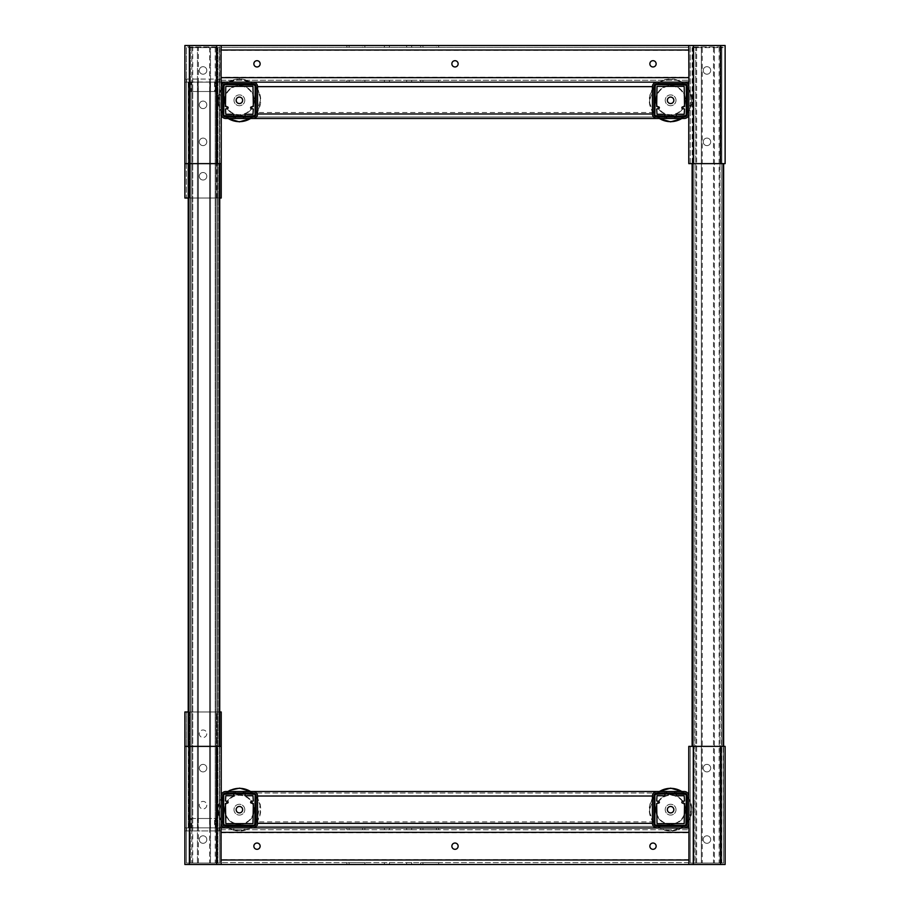 <?xml version="1.0" encoding="UTF-8"?>
<svg xmlns="http://www.w3.org/2000/svg" width="910" height="910" viewBox="0 0 910 910"><rect width="100%" height="100%" fill="white"/><g stroke="black" fill="none" stroke-linecap="round" stroke-linejoin="round"><path stroke-width="0.68" stroke-dasharray="4.55 3.41" d="M702.247 863.01L701.348 863.01L702.247 863.01L702.247 47.604L694.284 47.604L723.268 47.604L692.487 47.604L692.487 163.629L723.632 163.629L692.487 163.629M723.268 163.629L723.632 863.01L723.632 746.371L723.632 863.01L690.269 863.01L690.269 746.371L690.269 863.01L723.632 863.01L723.632 746.371L723.632 863.01L723.268 746.371L690.269 746.371L723.268 746.371M694.284 863.01L696.628 863.01L693.932 863.01L693.932 47.604L695.729 47.604L693.932 47.604L694.284 863.01M721.471 863.01L719.128 863.01L721.823 863.01L721.823 47.604L721.471 863.01M714.407 863.01L713.497 863.01L714.407 863.01L714.407 47.604L713.497 47.604L714.407 47.604L714.407 863.01M696.628 863.01L696.628 47.604L695.729 47.604L696.628 47.604M725.122 746.371L720.618 746.371L720.618 864.5L725.122 864.5L725.122 746.371M688.927 864.363L693.284 864.5L693.284 746.371L720.618 746.371M693.284 746.371L688.779 746.371L688.927 827.998M688.779 862.623L221.073 862.623L688.779 862.623L688.779 829.749L688.927 862.225L688.779 829.749L221.073 829.727L221.073 827.85L688.927 827.85L688.779 829.749M688.779 823.357L688.779 796.011L688.779 823.357A4.505 4.505 0 0 1 684.274 827.85L225.725 827.85A4.505 4.505 0 0 1 221.221 823.357L221.221 796.011A4.505 4.505 0 0 1 225.725 791.507L253.06 791.507A4.505 4.505 0 0 1 257.564 796.011L257.564 823.357A4.505 4.505 0 0 1 253.06 827.85L656.94 827.85A4.505 4.505 0 0 1 652.436 823.357L257.564 823.357C257.28 826.064 255.778 827.565 253.06 827.85L225.725 827.85M221.073 829.727L688.927 829.727M221.073 827.998L221.221 796.011L221.221 823.357M362.624 827.85L349.133 827.85L362.624 827.85L362.624 829.727L364.876 829.727L349.133 829.727L362.624 829.727L362.624 827.85M349.133 827.85L346.881 827.85L349.133 827.85L349.133 829.727L346.881 829.727L349.133 829.727L349.133 827.85M436.425 827.85L422.934 827.85L436.425 827.85L436.425 829.727L438.677 829.727L422.934 829.727L436.425 829.727L436.425 827.85M422.934 827.85L420.682 827.85L422.934 827.85L422.934 829.727L420.682 829.727L422.934 829.727L422.934 827.85M409.17 827.85L411.684 827.85L409.17 827.85M386.909 827.85L384.395 827.85L386.909 827.85M409.17 829.727L411.684 829.727L409.17 829.727M386.909 829.727L384.395 829.727L386.909 829.727M188.222 711.973L216.716 711.973L184.878 711.973L184.878 864.5L688.927 864.5L688.927 862.623M221.073 864.363L221.073 862.623M693.284 864.5L720.618 864.5M349.133 864.5L362.624 864.5L349.133 864.5L349.133 862.623L364.876 862.623L346.881 862.623L349.133 862.623L349.133 864.5M362.624 864.5L364.876 864.5L362.624 864.5L362.624 862.623L362.624 864.5M422.934 864.5L436.425 864.5L422.934 864.5L422.934 862.623L438.677 862.623L420.682 862.623L422.934 862.623L422.934 864.5M436.425 864.5L438.677 864.5L436.425 864.5L436.425 862.623L436.425 864.5M409.17 864.5L411.684 864.5L409.17 864.5M386.909 864.5L384.395 864.5L386.909 864.5M409.17 862.623L411.684 862.623L409.17 862.623M386.909 862.623L384.395 862.623L386.909 862.623M221.221 829.749L221.221 862.6M253.856 846.175A3.139 3.139 0 0 0 256.995 849.314A3.139 3.139 0 0 0 260.146 846.175A3.139 3.139 0 0 0 256.995 843.035A3.139 3.139 0 0 0 253.856 846.175M649.854 846.175A3.139 3.139 0 0 0 653.005 849.314A3.139 3.139 0 0 0 656.144 846.175A3.139 3.139 0 0 0 653.005 843.035A3.139 3.139 0 0 0 649.854 846.175M451.861 846.175A3.139 3.139 0 0 0 455 849.314A3.139 3.139 0 0 0 458.139 846.175A3.139 3.139 0 0 0 455 843.035A3.139 3.139 0 0 0 451.861 846.175M684.274 827.85L656.94 827.85C654.222 827.565 652.72 826.064 652.436 823.357L652.436 796.011A4.505 4.505 0 0 1 656.94 791.507L253.06 791.507C255.778 791.791 257.28 793.292 257.564 796.011L257.564 823.357L257.564 796.011C257.28 793.292 255.778 791.791 253.06 791.507M222.711 823.357A3.003 3.003 0 0 0 225.725 826.36L253.06 826.36A3.003 3.003 0 0 0 256.074 823.357L256.074 796.011A3.003 3.003 0 0 0 253.06 793.008L225.725 793.008A3.003 3.003 0 0 0 222.711 796.011L222.711 823.357M656.94 791.507C654.222 791.791 652.72 793.292 652.436 796.011C652.72 793.292 654.222 791.791 656.94 791.507L684.274 791.507A4.505 4.505 0 0 1 688.779 796.011M655.007 825.654L656.94 826.36L684.274 826.36A3.003 3.003 0 0 0 687.289 823.357L687.289 796.011A3.003 3.003 0 0 0 684.274 793.008L656.94 793.008A3.003 3.003 0 0 0 653.926 796.011L653.926 823.357A3.003 3.003 0 0 0 656.94 826.36L253.06 826.36L656.94 826.36L670.613 831.217L684.229 826.36M652.436 796.011L652.436 823.357L652.436 796.011L257.564 796.011M247.895 791.507L245.427 791.507L247.895 791.507M230.89 791.507L233.358 791.507L230.89 791.507M239.387 791.507L243.152 791.507L239.387 791.507M670.613 791.507L666.848 791.507L670.613 791.507M662.105 791.507L659.636 791.507L662.105 791.507M679.11 791.507L681.579 791.507L679.11 791.507M247.895 793.008L245.427 793.008L247.895 793.008M230.89 793.008L233.358 793.008L230.89 793.008M239.387 793.008L243.152 793.008L239.387 793.008M670.613 793.008L666.848 793.008L670.613 793.008M662.105 793.008L659.636 793.008L662.105 793.008M679.11 793.008L681.579 793.008L679.11 793.008M256.074 796.011L256.074 823.357L256.074 796.011A3.003 3.003 0 0 0 253.06 793.008L656.94 793.008A3.003 3.003 0 0 0 653.926 796.011L653.926 821.855L256.074 821.855M653.926 796.011L653.926 821.855M659.056 791.507L656.986 793.008L253.06 793.008L250.944 791.507M666.154 793.008L666.154 791.507M675.061 793.008L675.061 791.507M234.939 793.008L234.939 791.507M243.846 793.008L243.846 791.507M253.06 827.85C255.778 827.565 257.28 826.064 257.564 823.357M656.94 827.85C654.222 827.565 652.72 826.064 652.436 823.357M653.926 823.357L654.074 824.278M225.771 826.36L239.387 831.217L254.993 825.654M255.926 824.278L256.074 823.357M221.221 796.011L221.221 711.973L216.716 711.973L219.731 711.973L219.503 82.15L198.209 82.15L198.209 91.512L209.744 91.512L209.744 82.15M188.256 711.973L186.368 711.973L186.368 827.85L188.256 827.85L188.256 711.973L219.367 711.973M186.368 711.973L189.382 711.973L189.382 827.85L184.878 827.85L189.382 827.85L186.368 827.85L186.368 711.973M216.716 711.973L219.503 711.973L219.503 827.85L216.716 827.85L216.716 711.973L216.716 827.85L220.88 827.85L216.716 827.85L216.716 711.973L189.382 711.973L189.382 827.85L189.382 711.973M219.503 711.973L219.731 198.027L216.716 198.027L221.221 198.027L221.221 86.643A4.505 4.505 0 0 1 225.725 82.15L253.06 82.15A4.505 4.505 0 0 1 257.564 86.643L257.564 113.989A4.505 4.505 0 0 1 253.06 118.493L225.725 118.493A4.505 4.505 0 0 1 221.221 113.989L221.073 82.15L253.06 82.15L225.725 82.15M220.88 827.85L220.88 830.91L184.878 830.91L220.88 830.91L220.88 827.85L184.878 827.85L221.221 827.85M206.809 805.168A3.765 3.765 0 0 1 203.055 808.922A3.765 3.765 0 0 1 199.29 805.168A3.765 3.765 0 0 1 203.055 801.403A3.765 3.765 0 0 1 206.809 805.168A3.765 3.765 0 0 1 203.055 808.922A3.765 3.765 0 0 1 199.29 805.168A3.765 3.765 0 0 1 203.055 801.403A3.765 3.765 0 0 1 206.809 805.168M206.809 733.744A3.765 3.765 0 0 1 203.055 737.498A3.765 3.765 0 0 1 199.29 733.744A3.765 3.765 0 0 1 203.055 729.979A3.765 3.765 0 0 1 206.809 733.744A3.765 3.765 0 0 1 203.055 737.498A3.765 3.765 0 0 1 199.29 733.744A3.765 3.765 0 0 1 203.055 729.979A3.765 3.765 0 0 1 206.809 733.744M216.716 827.85L189.382 827.85M221.221 746.371L216.716 746.371L216.716 864.5M189.382 864.5L189.382 746.371L216.716 746.371M189.382 746.371L184.878 746.371M219.367 163.629L186.368 163.629L219.367 163.629L219.367 47.604L219.731 863.01L219.731 746.371L219.731 863.01L186.368 863.01L186.368 746.371L219.731 746.371L186.368 746.371L186.368 863.01L219.731 863.01L219.367 746.371M191.828 863.01L192.727 863.01L191.828 863.01L191.828 47.604L190.383 47.604L219.367 47.604L188.586 47.604L197.447 47.604L190.031 47.604L192.727 47.604L191.828 47.604L191.828 863.01M216.125 863.01L215.226 863.01L216.125 863.01L216.125 47.604L216.125 863.01M198.346 863.01L198.346 47.604L197.447 47.604L198.346 47.604M192.727 863.01L192.727 47.604M199.29 839.566A3.765 3.765 0 0 1 203.055 835.801A3.765 3.765 0 0 1 206.809 839.566A3.765 3.765 0 0 1 203.055 843.32A3.765 3.765 0 0 1 199.29 839.566A3.765 3.765 0 0 0 203.055 843.32A3.765 3.765 0 0 0 206.809 839.566A3.765 3.765 0 0 0 203.055 835.801A3.765 3.765 0 0 0 199.29 839.566M199.29 768.142A3.765 3.765 0 0 1 203.055 764.377A3.765 3.765 0 0 1 206.809 768.142A3.765 3.765 0 0 1 203.055 771.896A3.765 3.765 0 0 1 199.29 768.142A3.765 3.765 0 0 0 203.055 771.896A3.765 3.765 0 0 0 206.809 768.142A3.765 3.765 0 0 0 203.055 764.377A3.765 3.765 0 0 0 199.29 768.142M188.586 163.629L188.586 746.371M703.191 839.566A3.765 3.765 0 0 1 706.945 835.801A3.765 3.765 0 0 1 710.71 839.566A3.765 3.765 0 0 1 706.945 843.32A3.765 3.765 0 0 1 703.191 839.566A3.765 3.765 0 0 0 706.945 843.32A3.765 3.765 0 0 0 710.71 839.566A3.765 3.765 0 0 0 706.945 835.801A3.765 3.765 0 0 0 703.191 839.566M703.191 768.142A3.765 3.765 0 0 1 706.945 764.377A3.765 3.765 0 0 1 710.71 768.142A3.765 3.765 0 0 1 706.945 771.896A3.765 3.765 0 0 1 703.191 768.142A3.765 3.765 0 0 0 706.945 771.896A3.765 3.765 0 0 0 710.71 768.142A3.765 3.765 0 0 0 706.945 764.377A3.765 3.765 0 0 0 703.191 768.142M702.247 47.604L701.348 47.604L701.348 863.01L701.348 47.604L692.123 47.604L692.487 746.371M188.256 827.85L188.222 82.15L188.256 198.027L219.367 198.027M191.18 827.85L191.18 818.488L190.031 818.488L190.031 827.85L216.375 827.85L209.744 827.85L209.744 818.488L198.13 818.488L198.13 827.85L188.222 827.85L188.222 82.15L198.209 82.15M188.256 82.15L219.503 82.15M198.13 91.512L209.823 91.512L209.823 82.15L198.13 82.15L198.209 91.512M198.346 818.488L198.346 91.512M198.13 82.15L217.57 82.15L217.456 91.512L215.579 91.512L215.579 82.15L216.375 82.15L190.031 82.15L217.456 82.15L217.456 91.512L217.456 82.15M209.607 91.512L209.607 818.488L209.823 827.85L210.506 827.85L210.506 82.15L209.823 82.15M219.503 827.85L210.506 827.85L210.506 82.15L215.579 82.15M192.727 827.85L191.828 827.85L192.727 827.85L192.727 82.15M198.209 818.488L198.209 827.85L190.031 827.85L190.031 82.15L190.031 91.512L191.18 91.512L191.18 82.15M214.578 82.15L214.578 91.512L216.375 91.512L216.375 82.15L216.375 91.512L216.375 82.15L216.375 91.512L217.456 91.512L190.031 91.512L190.031 818.488L217.456 818.488L214.578 818.488L214.578 827.85M215.579 91.512L217.41 91.512M214.578 91.512L191.18 91.512M190.11 91.512L190.11 82.15M190.11 818.488L190.11 827.85L217.922 827.85L217.922 82.15L217.456 818.488M219.503 198.027L186.368 198.027L186.368 82.15L186.368 198.027L188.256 198.027M221.073 45.636L184.878 45.5L184.878 163.629L184.878 79.09L219.082 79.09L184.878 79.09L184.878 82.15L189.382 82.15L184.878 82.15L184.878 198.027L188.222 198.027M189.382 198.027L189.382 82.15L189.382 198.027L216.716 198.027L189.382 198.027L189.382 82.002L186.675 82.15L186.675 79.09L186.675 82.15L184.878 82.15L187.653 82.15M220.88 82.15L216.716 82.15L220.88 82.15L220.88 79.09L220.88 82.15L219.082 82.15L219.082 79.09L220.88 79.09L219.082 79.09L219.082 82.15L218.445 82.15L220.88 82.15M218.445 82.15L187.653 82.002M218.445 82.002L189.382 82.002M199.29 176.256A3.765 3.765 0 0 1 203.055 172.502A3.765 3.765 0 0 1 206.809 176.256A3.765 3.765 0 0 1 203.055 180.021A3.765 3.765 0 0 1 199.29 176.256A3.765 3.765 0 0 0 203.055 180.021A3.765 3.765 0 0 0 206.809 176.256A3.765 3.765 0 0 0 203.055 172.502A3.765 3.765 0 0 0 199.29 176.256M199.29 104.832A3.765 3.765 0 0 1 203.055 101.078A3.765 3.765 0 0 1 206.809 104.832A3.765 3.765 0 0 1 203.055 108.597A3.765 3.765 0 0 1 199.29 104.832A3.765 3.765 0 0 0 203.055 108.597A3.765 3.765 0 0 0 206.809 104.832A3.765 3.765 0 0 0 203.055 101.078A3.765 3.765 0 0 0 199.29 104.832M219.731 711.973L219.731 198.027M216.375 827.85L216.375 818.488L216.375 827.85M191.18 818.488L214.578 818.488M215.579 827.85L215.579 818.488M209.823 827.85L198.13 827.85M190.031 827.85L191.828 827.85L190.031 827.85L190.031 82.15L190.031 827.85M216.125 827.85L215.226 827.85L216.125 827.85L216.125 82.15L216.125 827.85M209.823 818.488L198.13 818.488M209.744 827.85L198.209 827.85M190.11 827.85L215.659 827.85L215.659 818.488M217.456 827.85L215.659 827.85M221.073 82.002L221.073 47.377L688.927 47.377L221.221 47.377L221.221 80.251L688.927 80.273L221.073 80.273M216.716 45.5L216.716 163.629L221.221 163.629M222.711 113.989A3.003 3.003 0 0 0 225.725 116.992L253.06 116.992A3.003 3.003 0 0 0 256.074 113.989L256.074 86.643A3.003 3.003 0 0 0 253.06 83.64L225.725 83.64A3.003 3.003 0 0 0 222.711 86.643L222.711 113.989M221.221 113.989L221.221 86.643M257.564 113.989L257.564 86.643C257.28 83.936 255.778 82.435 253.06 82.15L684.274 82.15L253.06 82.15C255.778 82.435 257.28 83.936 257.564 86.643L257.564 113.989C257.28 116.707 255.778 118.209 253.06 118.493L656.94 118.493A4.505 4.505 0 0 1 652.436 113.989L257.564 113.989C257.28 116.707 255.778 118.209 253.06 118.493M684.274 82.15A4.505 4.505 0 0 1 688.779 86.643L688.779 113.989A4.505 4.505 0 0 1 684.274 118.493L656.94 118.493C654.222 118.209 652.72 116.707 652.436 113.989L652.436 86.643A4.505 4.505 0 0 1 656.94 82.15C654.222 82.435 652.72 83.936 652.436 86.643C652.72 83.936 654.222 82.435 656.94 82.15L688.927 82.002M230.799 118.493L228.33 118.493L230.799 118.493M239.387 118.493L243.152 118.493L239.387 118.493M247.986 118.493L250.455 118.493L247.986 118.493M670.613 118.493L666.848 118.493L670.613 118.493M679.201 118.493L676.733 118.493L679.201 118.493M662.014 118.493L664.482 118.493L662.014 118.493M247.986 116.992L250.455 116.992L247.986 116.992M239.387 116.992L243.152 116.992L239.387 116.992M230.799 116.992L228.33 116.992L230.799 116.992M243.846 116.992L243.846 118.493M675.061 116.992L675.061 118.493M670.613 116.992L666.848 116.992L670.613 116.992M662.014 116.992L659.545 116.992L662.014 116.992M679.201 116.992L676.733 116.992L679.201 116.992M216.716 163.629L189.382 163.629L189.382 45.5M184.878 163.629L189.382 163.629M199.29 141.858A3.765 3.765 0 0 1 203.055 138.104A3.765 3.765 0 0 1 206.809 141.858A3.765 3.765 0 0 1 203.055 145.623A3.765 3.765 0 0 1 199.29 141.858A3.765 3.765 0 0 0 203.055 145.623A3.765 3.765 0 0 0 206.809 141.858A3.765 3.765 0 0 0 203.055 138.104A3.765 3.765 0 0 0 199.29 141.858M199.29 70.434A3.765 3.765 0 0 1 203.055 66.68A3.765 3.765 0 0 1 206.809 70.434A3.765 3.765 0 0 1 203.055 74.199A3.765 3.765 0 0 1 199.29 70.434A3.765 3.765 0 0 0 203.055 74.199A3.765 3.765 0 0 0 206.809 70.434A3.765 3.765 0 0 0 203.055 66.68A3.765 3.765 0 0 0 199.29 70.434M688.927 45.636L221.073 45.5L221.073 47.377M386.909 47.377L384.395 47.377L386.909 47.377M409.17 47.377L411.684 47.377L409.17 47.377M349.133 47.377L362.624 47.377L349.133 47.377L349.133 45.5L364.876 45.5L346.881 45.5L349.133 45.5L349.133 47.377M362.624 47.377L364.876 47.377L362.624 47.377L362.624 45.5L362.624 47.377M422.934 47.377L436.425 47.377L422.934 47.377L422.934 45.5L438.677 45.5L420.682 45.5L422.934 45.5L422.934 47.377M436.425 47.377L438.677 47.377L436.425 47.377L436.425 45.5L436.425 47.377M409.17 45.5L411.684 45.5L409.17 45.5M386.909 45.5L384.395 45.5L386.909 45.5M386.909 80.273L384.395 80.273L386.909 80.273M409.17 80.273L411.684 80.273L409.17 80.273M349.133 80.273L362.624 80.273L349.133 80.273L349.133 82.15L364.876 82.15L346.881 82.15L349.133 82.15L349.133 80.273M362.624 80.273L364.876 80.273L362.624 80.273L362.624 82.15L362.624 80.273M422.934 80.273L436.425 80.273L422.934 80.273L422.934 82.15L438.677 82.15L420.682 82.15L422.934 82.15L422.934 80.273M436.425 80.273L438.677 80.273L436.425 80.273L436.425 82.15L436.425 80.273M409.17 82.15L411.684 82.15L409.17 82.15M386.909 82.15L384.395 82.15L386.909 82.15M250.944 118.493L253.014 116.992L656.94 116.992L253.06 116.992L254.993 116.287M684.229 83.64L674.469 79.136L664.755 79.591L656.986 83.64A3.003 3.003 0 0 0 653.926 86.643A3.003 3.003 0 0 1 656.94 83.64L684.274 83.64A3.003 3.003 0 0 1 687.289 86.643L687.289 113.989A3.003 3.003 0 0 1 684.274 116.992L656.94 116.992L659.056 118.493M256.074 86.643L256.074 113.989L256.074 86.643A3.003 3.003 0 0 0 253.06 83.64L239.387 78.783L225.771 83.64M221.221 80.251L221.073 50.38L688.927 50.38L688.779 47.4L688.779 80.273L688.779 47.4M221.073 50.38L221.221 47.4M234.939 116.992L234.939 118.493M255.926 114.91L256.074 113.989M688.927 80.273L688.779 163.629L693.284 163.629L693.284 45.5L688.927 45.5L688.927 47.377M253.06 82.15L656.94 82.15M653.926 86.643L653.926 113.989A3.003 3.003 0 0 0 656.94 116.992L655.007 116.287M666.154 116.992L666.154 118.493M656.94 118.493C654.222 118.209 652.72 116.707 652.436 113.989L652.436 86.643L652.436 113.989M219.731 163.629L219.731 46.99L186.368 46.99L219.731 46.99L219.731 746.371M186.368 163.629L186.368 46.99L186.368 163.629M688.779 80.251L688.927 77.27L221.073 77.27M653.926 113.989L654.074 114.91M688.779 113.989L688.779 86.643M688.927 50.38L688.927 77.27M458.139 63.825A3.139 3.139 0 0 1 455 66.965A3.139 3.139 0 0 1 451.861 63.825A3.139 3.139 0 0 1 455 60.686A3.139 3.139 0 0 1 458.139 63.825M656.144 63.825A3.139 3.139 0 0 1 653.005 66.965A3.139 3.139 0 0 1 649.854 63.825A3.139 3.139 0 0 1 653.005 60.686A3.139 3.139 0 0 1 656.144 63.825M260.146 63.825A3.139 3.139 0 0 1 256.995 66.965A3.139 3.139 0 0 1 253.856 63.825A3.139 3.139 0 0 1 256.995 60.686A3.139 3.139 0 0 1 260.146 63.825M190.031 47.604L190.031 863.01L190.031 47.604M188.222 746.371L188.222 163.629M210.506 47.604L209.607 47.604L210.506 47.604L210.506 863.01L210.506 47.604M217.922 47.604L217.922 863.01L217.922 47.604M720.618 45.5L720.618 163.629L725.122 163.629L725.122 45.5L693.284 45.5M720.618 163.629L693.284 163.629M703.191 141.858A3.765 3.765 0 0 1 706.945 138.104A3.765 3.765 0 0 1 710.71 141.858A3.765 3.765 0 0 1 706.945 145.623A3.765 3.765 0 0 1 703.191 141.858A3.765 3.765 0 0 0 706.945 145.623A3.765 3.765 0 0 0 710.71 141.858A3.765 3.765 0 0 0 706.945 138.104A3.765 3.765 0 0 0 703.191 141.858M703.191 70.434A3.765 3.765 0 0 1 706.945 66.68A3.765 3.765 0 0 1 710.71 70.434A3.765 3.765 0 0 1 706.945 74.199A3.765 3.765 0 0 1 703.191 70.434A3.765 3.765 0 0 0 706.945 74.199A3.765 3.765 0 0 0 710.71 70.434A3.765 3.765 0 0 0 706.945 66.68A3.765 3.765 0 0 0 703.191 70.434M690.269 163.629L690.269 46.99L723.632 46.99L690.269 46.99L690.269 163.629M723.632 163.629L723.632 746.371M692.123 163.629L692.123 746.371M721.823 863.01L721.823 47.604L721.823 863.01M693.932 863.01L693.932 47.604L693.932 863.01M232.869 793.929A0.899 0.899 0 0 1 233.768 794.828A0.899 0.899 0 0 1 232.869 795.727L225.805 795.727L225.441 800.982L227.238 801.346A0.899 0.899 0 0 1 228.137 802.245A0.899 0.899 0 0 1 227.238 803.143L225.441 803.507L225.805 823.63L252.98 823.63L253.344 803.507L251.547 803.143A0.899 0.899 0 0 1 250.637 802.245A0.899 0.899 0 0 1 251.547 801.346L253.344 800.982L252.98 795.727L245.916 795.727A0.899 0.899 0 0 1 245.017 794.828A0.899 0.899 0 0 1 245.916 793.929M223.996 793.929L255.141 794.293L255.141 825.074L223.644 825.074L223.996 793.929M236.247 810.446A3.242 3.242 0 0 0 240.149 812.835A3.242 3.242 0 0 0 242.538 808.922A3.242 3.242 0 0 0 238.625 806.533A3.242 3.242 0 0 0 236.247 810.446A3.242 3.242 0 0 1 238.625 806.533A3.242 3.242 0 0 1 242.538 808.922A3.242 3.242 0 0 1 240.149 812.835A3.242 3.242 0 0 1 236.247 810.446M244.642 808.41A5.403 5.403 0 0 1 240.661 814.928A5.403 5.403 0 0 1 234.143 810.946A5.403 5.403 0 0 1 238.124 804.429A5.403 5.403 0 0 1 244.642 808.41A5.403 5.403 0 0 1 240.661 814.928A5.403 5.403 0 0 1 234.143 810.946A5.403 5.403 0 0 1 238.124 804.429A5.403 5.403 0 0 1 244.642 808.41M224.963 813.176A14.844 14.844 0 0 1 235.895 795.249A14.844 14.844 0 0 1 253.822 806.18A14.844 14.844 0 0 1 242.89 824.119A14.844 14.844 0 0 1 224.963 813.176A14.844 14.844 0 0 1 235.895 795.249A14.844 14.844 0 0 1 253.822 806.18A14.844 14.844 0 0 1 242.89 824.119A14.844 14.844 0 0 1 224.963 813.176M236.156 100.544A3.242 3.242 0 0 1 239.159 97.086A3.242 3.242 0 0 1 242.629 100.089A3.242 3.242 0 0 1 239.626 103.547A3.242 3.242 0 0 1 236.156 100.544A3.242 3.242 0 0 1 239.159 97.086A3.242 3.242 0 0 1 242.629 100.089A3.242 3.242 0 0 1 239.626 103.547A3.242 3.242 0 0 1 236.156 100.544A3.242 3.242 0 0 1 239.159 97.086A3.242 3.242 0 0 1 242.629 100.089A3.242 3.242 0 0 1 239.626 103.547A3.242 3.242 0 0 1 236.156 100.544M245.916 116.07A0.899 0.899 0 0 1 245.017 115.172A0.899 0.899 0 0 1 245.916 114.273L252.98 114.273L253.344 109.018L251.547 108.654A0.899 0.899 0 0 1 250.637 107.755A0.899 0.899 0 0 1 251.547 106.857L253.344 106.493L252.98 86.37L225.805 86.37L225.441 106.493L227.238 106.857A0.899 0.899 0 0 1 228.137 107.755A0.899 0.899 0 0 1 227.238 108.654L225.441 109.018L225.805 114.273L232.869 114.273A0.899 0.899 0 0 1 233.768 115.172A0.899 0.899 0 0 1 232.869 116.07M254.777 116.07L223.996 116.07L223.996 84.573L255.141 84.926L254.777 116.07M244.779 99.941A5.403 5.403 0 0 1 239.774 105.708A5.403 5.403 0 0 1 234.006 100.703A5.403 5.403 0 0 1 239.011 94.936A5.403 5.403 0 0 1 244.779 99.941A5.403 5.403 0 0 1 239.774 105.708A5.403 5.403 0 0 1 234.006 100.703A5.403 5.403 0 0 1 239.011 94.936A5.403 5.403 0 0 1 244.779 99.941M224.577 101.374A14.844 14.844 0 0 1 238.34 85.506A14.844 14.844 0 0 1 254.208 99.27A14.844 14.844 0 0 1 240.445 115.126A14.844 14.844 0 0 1 224.577 101.374A14.844 14.844 0 0 1 238.34 85.506A14.844 14.844 0 0 1 254.208 99.27A14.844 14.844 0 0 1 240.445 115.126A14.844 14.844 0 0 1 224.577 101.374M667.371 100.544A3.242 3.242 0 0 1 670.374 97.086A3.242 3.242 0 0 1 673.844 100.089A3.242 3.242 0 0 1 670.841 103.547A3.242 3.242 0 0 1 667.371 100.544A3.242 3.242 0 0 1 670.374 97.086A3.242 3.242 0 0 1 673.844 100.089A3.242 3.242 0 0 1 670.841 103.547A3.242 3.242 0 0 1 667.371 100.544A3.242 3.242 0 0 1 670.374 97.086A3.242 3.242 0 0 1 673.844 100.089A3.242 3.242 0 0 1 670.841 103.547A3.242 3.242 0 0 1 667.371 100.544M677.131 116.07A0.899 0.899 0 0 1 676.232 115.172A0.899 0.899 0 0 1 677.131 114.273L684.195 114.273L684.559 109.018L682.762 108.654A0.899 0.899 0 0 1 681.863 107.755A0.899 0.899 0 0 1 682.762 106.857L684.559 106.493L684.195 86.37L657.02 86.37L656.656 106.493L658.453 106.857A0.899 0.899 0 0 1 659.363 107.755A0.899 0.899 0 0 1 658.453 108.654L656.656 109.018L657.02 114.273L664.084 114.273A0.899 0.899 0 0 1 664.982 115.172A0.899 0.899 0 0 1 664.084 116.07M686.004 116.07L655.223 116.07L654.859 84.926L686.004 84.573L686.004 116.07M675.993 99.941A5.403 5.403 0 0 1 670.988 105.708A5.403 5.403 0 0 1 665.221 100.703A5.403 5.403 0 0 1 670.226 94.936A5.403 5.403 0 0 1 675.993 99.941A5.403 5.403 0 0 1 670.988 105.708A5.403 5.403 0 0 1 665.221 100.703A5.403 5.403 0 0 1 670.226 94.936A5.403 5.403 0 0 1 675.993 99.941M655.791 101.374A14.844 14.844 0 0 1 669.555 85.506A14.844 14.844 0 0 1 685.423 99.27A14.844 14.844 0 0 1 671.66 115.126A14.844 14.844 0 0 1 655.791 101.374A14.844 14.844 0 0 1 669.555 85.506A14.844 14.844 0 0 1 685.423 99.27A14.844 14.844 0 0 1 671.66 115.126A14.844 14.844 0 0 1 655.791 101.374M667.371 809.911A3.242 3.242 0 0 1 670.374 806.453A3.242 3.242 0 0 1 673.844 809.456A3.242 3.242 0 0 1 670.841 812.914A3.242 3.242 0 0 1 667.371 809.911A3.242 3.242 0 0 1 670.374 806.453A3.242 3.242 0 0 1 673.844 809.456A3.242 3.242 0 0 1 670.841 812.914A3.242 3.242 0 0 1 667.371 809.911A3.242 3.242 0 0 1 670.374 806.453A3.242 3.242 0 0 1 673.844 809.456A3.242 3.242 0 0 1 670.841 812.914A3.242 3.242 0 0 1 667.371 809.911M664.084 793.929A0.899 0.899 0 0 1 664.982 794.828A0.899 0.899 0 0 1 664.084 795.727L657.02 795.727L656.656 800.982L658.453 801.346A0.899 0.899 0 0 1 659.363 802.245A0.899 0.899 0 0 1 658.453 803.143L656.656 803.507L657.02 823.63L684.195 823.63L684.559 803.507L682.762 803.143A0.899 0.899 0 0 1 681.863 802.245A0.899 0.899 0 0 1 682.762 801.346L684.559 800.982L684.195 795.727L677.131 795.727A0.899 0.899 0 0 1 676.232 794.828A0.899 0.899 0 0 1 677.131 793.929M655.223 793.929L686.004 793.929L686.004 825.427L654.859 825.074L655.223 793.929M675.993 809.297A5.403 5.403 0 0 1 670.988 815.064A5.403 5.403 0 0 1 665.221 810.059A5.403 5.403 0 0 1 670.226 804.292A5.403 5.403 0 0 1 675.993 809.297A5.403 5.403 0 0 1 670.988 815.064A5.403 5.403 0 0 1 665.221 810.059A5.403 5.403 0 0 1 670.226 804.292A5.403 5.403 0 0 1 675.993 809.297M655.791 810.73A14.844 14.844 0 0 1 669.555 794.874A14.844 14.844 0 0 1 685.423 808.626A14.844 14.844 0 0 1 671.66 824.494A14.844 14.844 0 0 1 655.791 810.73A14.844 14.844 0 0 1 669.555 794.874A14.844 14.844 0 0 1 685.423 808.626A14.844 14.844 0 0 1 671.66 824.494A14.844 14.844 0 0 1 655.791 810.73M695.729 863.01L695.729 47.604L695.729 863.01M688.927 859.62L221.073 859.62M221.073 832.73L688.927 832.73M219.082 830.91L219.082 827.85L219.082 830.91M186.675 827.85L186.675 830.91L186.675 827.85M197.447 863.01L197.447 47.604L197.447 863.01M188.586 711.973L188.586 198.027M197.447 827.85L197.447 82.15L197.447 827.85M191.828 827.85L191.828 82.15L191.828 827.85M215.659 91.512L215.659 82.15M219.367 827.85L219.367 82.15M216.716 198.027L216.716 82.002M190.383 827.85L190.383 82.15L190.383 827.85M217.57 827.85L217.57 82.15L217.57 827.85M188.586 827.85L188.586 82.15M257.564 86.643L652.436 86.643M653.926 112.499L256.074 112.499M217.57 863.01L217.57 47.604L217.57 863.01M190.383 863.01L190.383 47.604L190.383 863.01M720.026 863.01L720.026 47.604L720.026 863.01M253.367 806.294A14.378 14.378 0 0 0 236.008 795.704A14.378 14.378 0 0 0 225.407 813.062A14.378 14.378 0 0 0 242.777 823.664A14.378 14.378 0 0 0 253.367 806.294M256.074 822.993A21.34 21.34 0 0 0 256.074 796.375M255.141 795.283A21.34 21.34 0 0 0 253.788 793.929M252.707 793.008A21.34 21.34 0 0 0 250.58 791.507M228.205 791.507A21.34 21.34 0 0 0 226.078 793.008M224.998 793.929A21.34 21.34 0 0 0 223.644 795.283M222.711 796.375A21.34 21.34 0 0 0 222.711 822.993M218.992 814.621A20.998 20.998 0 0 1 234.45 789.277A20.998 20.998 0 0 1 259.794 804.736A20.998 20.998 0 0 1 244.335 830.091A20.998 20.998 0 0 1 218.992 814.621M223.644 824.073A21.34 21.34 0 0 0 224.998 825.427M226.078 826.36A21.34 21.34 0 0 0 252.707 826.36M253.788 825.427A21.34 21.34 0 0 0 255.141 824.073M253.742 99.304A14.378 14.378 0 0 0 238.374 85.972A14.378 14.378 0 0 0 225.043 101.34A14.378 14.378 0 0 0 240.411 114.671A14.378 14.378 0 0 0 253.742 99.304M256.074 113.625A21.34 21.34 0 0 0 256.074 87.007M255.141 85.927A21.34 21.34 0 0 0 253.788 84.573M252.707 83.64A21.34 21.34 0 0 0 226.078 83.64M224.998 84.573A21.34 21.34 0 0 0 223.644 85.927M222.711 87.007A21.34 21.34 0 0 0 222.711 113.625M218.445 101.806A20.998 20.998 0 0 1 237.908 79.375A20.998 20.998 0 0 1 260.328 98.837A20.998 20.998 0 0 1 240.877 121.257A20.998 20.998 0 0 1 218.445 101.806M223.644 114.717A21.34 21.34 0 0 0 224.998 116.07M226.078 116.992A21.34 21.34 0 0 0 228.205 118.493M250.58 118.493A21.34 21.34 0 0 0 252.707 116.992M253.788 116.07A21.34 21.34 0 0 0 255.141 114.717M684.957 99.304A14.378 14.378 0 0 0 669.589 85.972A14.378 14.378 0 0 0 656.258 101.34A14.378 14.378 0 0 0 671.625 114.671A14.378 14.378 0 0 0 684.957 99.304M687.289 113.625A21.34 21.34 0 0 0 687.289 87.007M686.356 85.927A21.34 21.34 0 0 0 685.003 84.573M683.922 83.64A21.34 21.34 0 0 0 657.293 83.64M656.212 84.573A21.34 21.34 0 0 0 654.859 85.927M653.926 87.007A21.34 21.34 0 0 0 653.926 113.625M649.672 101.806A20.998 20.998 0 0 1 669.123 79.375A20.998 20.998 0 0 1 691.554 98.837A20.998 20.998 0 0 1 672.092 121.257A20.998 20.998 0 0 1 649.672 101.806M654.859 114.717A21.34 21.34 0 0 0 656.212 116.07M657.293 116.992A21.34 21.34 0 0 0 659.42 118.493M681.795 118.493A21.34 21.34 0 0 0 683.922 116.992M685.003 116.07A21.34 21.34 0 0 0 686.356 114.717M684.957 808.66A14.378 14.378 0 0 0 669.589 795.329A14.378 14.378 0 0 0 656.258 810.696A14.378 14.378 0 0 0 671.625 824.028A14.378 14.378 0 0 0 684.957 808.66M687.289 822.993A21.34 21.34 0 0 0 687.289 796.375M686.356 795.283A21.34 21.34 0 0 0 685.003 793.929M683.922 793.008A21.34 21.34 0 0 0 681.795 791.507M659.42 791.507A21.34 21.34 0 0 0 657.293 793.008M656.212 793.929A21.34 21.34 0 0 0 654.859 795.283M653.926 796.375A21.34 21.34 0 0 0 653.926 822.993M649.672 811.163A20.998 20.998 0 0 1 669.123 788.742A20.998 20.998 0 0 1 691.554 808.194A20.998 20.998 0 0 1 672.092 830.625A20.998 20.998 0 0 1 649.672 811.163M654.859 824.073A21.34 21.34 0 0 0 656.212 825.427M657.293 826.36A21.34 21.34 0 0 0 683.922 826.36M685.003 825.427A21.34 21.34 0 0 0 686.356 824.073M406.656 827.85L406.656 829.727M384.395 827.85L384.395 829.727M406.656 862.623L406.656 864.5M384.395 862.623L384.395 864.5M389.412 862.623L389.412 864.5M411.684 862.623L411.684 864.5M438.677 864.5L438.677 862.623M420.682 864.5L420.682 862.623M364.876 864.5L364.876 862.623M346.881 864.5L346.881 862.623M389.412 827.85L389.412 829.727M411.684 827.85L411.684 829.727M420.682 829.727L420.682 827.85M438.677 829.727L438.677 827.85M346.881 829.727L346.881 827.85M364.876 829.727L364.876 827.85M245.427 793.008L245.427 791.507L245.427 793.008M228.421 793.008L228.421 791.507L228.421 793.008M235.633 793.008L235.633 791.507L235.633 793.008M666.848 793.008L666.848 791.507L666.848 793.008M659.636 793.008L659.636 791.507L659.636 793.008M676.642 793.008L676.642 791.507L676.642 793.008M681.579 793.008L681.579 791.507L681.579 793.008M664.573 793.008L664.573 791.507L664.573 793.008M674.367 793.008L674.367 791.507L674.367 793.008M250.364 793.008L250.364 791.507L250.364 793.008M233.358 793.008L233.358 791.507L233.358 793.008M243.152 793.008L243.152 791.507L243.152 793.008M215.226 82.15L215.226 827.85M245.518 116.992L245.518 118.493L245.518 116.992M235.633 116.992L235.633 118.493L235.633 116.992M228.33 116.992L228.33 118.493L228.33 116.992M666.848 116.992L666.848 118.493L666.848 116.992M659.545 116.992L659.545 118.493L659.545 116.992M676.733 116.992L676.733 118.493L676.733 116.992M406.656 47.377L406.656 45.5M384.395 47.377L384.395 45.5M406.656 82.15L406.656 80.273M384.395 82.15L384.395 80.273M233.267 116.992L233.267 118.493L233.267 116.992M243.152 116.992L243.152 118.493L243.152 116.992M250.455 116.992L250.455 118.493L250.455 116.992M674.367 116.992L674.367 118.493L674.367 116.992M681.67 116.992L681.67 118.493L681.67 116.992M664.482 116.992L664.482 118.493L664.482 116.992M389.412 47.377L389.412 45.5M411.684 47.377L411.684 45.5M364.876 45.5L364.876 47.377M346.881 45.5L346.881 47.377M438.677 45.5L438.677 47.377M420.682 45.5L420.682 47.377M389.412 82.15L389.412 80.273M411.684 82.15L411.684 80.273M364.876 82.15L364.876 80.273M346.881 82.15L346.881 80.273M438.677 82.15L438.677 80.273M420.682 82.15L420.682 80.273M215.226 47.604L215.226 863.01M209.607 47.604L209.607 863.01M719.128 47.604L719.128 863.01M713.497 47.604L713.497 863.01M222.711 823.311L218.457 814.746L222.711 796.057M223.644 794.999L224.702 793.929M225.771 793.008L227.83 791.507M254.083 793.929L255.141 794.999M256.074 796.057L260.317 804.611L256.074 823.311M223.644 824.369L224.702 825.427M254.083 825.427L255.141 824.369M222.711 113.943L217.911 101.84L222.711 86.689M223.644 85.631L224.702 84.573M254.083 84.573L255.141 85.631M256.074 86.689L260.874 98.792L256.074 113.943M223.644 115.001L224.702 116.07M225.771 116.992L227.83 118.493M254.083 116.07L255.141 115.001M653.926 113.943L649.126 101.84L653.926 86.689M654.859 85.631L655.917 84.573M685.298 84.573L686.356 85.631M687.289 86.689L692.089 98.792L687.289 113.943M654.859 115.001L655.917 116.07M682.17 118.493L684.229 116.992M685.298 116.07L686.356 115.001M653.926 823.311L649.126 811.208L653.926 796.057M654.859 794.999L655.917 793.929M682.17 791.507L684.229 793.008M685.298 793.929L686.356 794.999M687.289 796.057L692.089 808.16L687.289 823.311M654.859 824.369L655.917 825.427M685.298 825.427L686.356 824.369"/><path stroke-width="1.36" d="M655.917 825.427L656.986 826.36A3.003 3.003 0 0 1 653.926 823.357L653.926 796.011A3.003 3.003 0 0 1 656.94 793.008L675.061 793.008L675.061 791.507L684.274 791.507A4.505 4.505 0 0 1 688.779 796.011L688.779 746.371L693.284 746.371L693.284 864.5L184.878 864.5L184.878 711.973L188.222 711.973M720.618 746.371L725.122 746.371L725.122 864.5L720.618 864.5L720.618 746.371L693.284 746.371M688.927 862.623L688.779 864.5M221.073 829.727L221.221 827.85L688.927 827.998L688.927 832.354L221.073 832.354L221.073 830.125M221.221 864.5L221.073 862.623M720.618 864.5L693.284 864.5M221.073 862.225L221.073 859.995L688.927 859.995L688.927 862.225M688.927 859.995L688.927 832.354M221.073 859.995L221.073 832.354M253.856 846.175A3.139 3.139 0 0 0 256.995 849.314A3.139 3.139 0 0 0 260.146 846.175A3.139 3.139 0 0 0 256.995 843.035A3.139 3.139 0 0 0 253.856 846.175M649.854 846.175A3.139 3.139 0 0 0 653.005 849.314A3.139 3.139 0 0 0 656.144 846.175A3.139 3.139 0 0 0 653.005 843.035A3.139 3.139 0 0 0 649.854 846.175M451.861 846.175A3.139 3.139 0 0 0 455 849.314A3.139 3.139 0 0 0 458.139 846.175A3.139 3.139 0 0 0 455 843.035A3.139 3.139 0 0 0 451.861 846.175M253.06 827.85A4.505 4.505 0 0 0 257.564 823.357L652.436 823.357A4.505 4.505 0 0 0 656.94 827.85M234.939 793.008L253.06 793.008A3.003 3.003 0 0 1 256.074 796.011L256.074 823.357A3.003 3.003 0 0 1 253.06 826.36L225.725 826.36A3.003 3.003 0 0 1 222.711 823.357L222.711 796.011A3.003 3.003 0 0 1 225.725 793.008L234.939 793.008L234.939 791.507L225.725 791.507A4.505 4.505 0 0 0 221.221 796.011L221.221 823.357A4.505 4.505 0 0 0 225.725 827.85M243.846 793.008L243.846 791.507L656.94 791.507A4.505 4.505 0 0 0 652.436 796.011L652.436 823.357M652.436 796.011L257.564 796.011A4.505 4.505 0 0 0 253.06 791.507M257.564 796.011L257.564 823.357M656.94 791.507L666.154 791.507L666.154 793.008M653.926 823.357A3.003 3.003 0 0 0 656.94 826.36L684.274 826.36A3.003 3.003 0 0 0 687.289 823.357L687.289 796.011A3.003 3.003 0 0 0 684.274 793.008L675.061 793.008M688.779 796.011L688.779 823.357A4.505 4.505 0 0 1 684.274 827.85M243.846 791.507L234.939 791.507M675.061 791.507L666.154 791.507M653.926 796.011A3.003 3.003 0 0 1 656.94 793.008L655.917 793.929M254.083 793.929L253.014 793.008A3.003 3.003 0 0 1 256.074 796.011M256.074 823.357A3.003 3.003 0 0 1 253.06 826.36L254.083 825.427M219.731 711.973L221.221 711.973L221.221 796.011M221.221 823.357L220.88 827.85M184.878 746.371L189.382 746.371L189.382 864.5M216.716 864.5L216.716 746.371L189.382 746.371M216.716 746.371L221.221 746.371M688.779 827.85L688.779 823.357M188.222 198.027L184.878 198.027L184.878 45.5L688.779 45.5L688.927 82.002L684.274 82.15A4.505 4.505 0 0 1 688.779 86.643L688.779 113.989A4.505 4.505 0 0 1 684.274 118.493L253.06 118.493A4.505 4.505 0 0 0 257.564 113.989L652.436 113.989A4.505 4.505 0 0 0 656.94 118.493M253.06 82.15L656.94 82.15A4.505 4.505 0 0 0 652.436 86.643L257.564 86.643A4.505 4.505 0 0 0 253.06 82.15L225.725 82.15A4.505 4.505 0 0 0 221.221 86.643L221.221 198.027L219.731 198.027M221.221 113.989A4.505 4.505 0 0 0 225.725 118.493L234.939 118.493L234.939 116.992L225.725 116.992A3.003 3.003 0 0 1 222.711 113.989L222.711 86.643A3.003 3.003 0 0 1 225.725 83.64L253.06 83.64A3.003 3.003 0 0 1 256.074 86.643L256.074 113.989A3.003 3.003 0 0 1 253.06 116.992L254.083 116.07M225.725 82.15L221.221 82.15L221.221 86.643M256.074 113.989A3.003 3.003 0 0 1 253.06 116.992L243.846 116.992L243.846 118.493L253.06 118.493M257.564 86.643L257.564 113.989M243.846 118.493L234.939 118.493M243.846 116.992L234.939 116.992M655.917 116.07L656.986 116.992A3.003 3.003 0 0 1 653.926 113.989L653.926 86.643A3.003 3.003 0 0 1 656.94 83.64L684.274 83.64A3.003 3.003 0 0 1 687.289 86.643L687.289 113.989A3.003 3.003 0 0 1 684.274 116.992L666.154 116.992L666.154 118.493M189.382 45.5L189.382 163.629L184.878 163.629M189.382 163.629L216.716 163.629L216.716 45.5M221.221 163.629L216.716 163.629M653.926 113.989A3.003 3.003 0 0 0 656.94 116.992L666.154 116.992M254.083 84.573L253.014 83.64A3.003 3.003 0 0 1 256.074 86.643M688.927 50.005L221.073 50.005L221.221 45.5M221.221 82.15L221.073 77.646L688.927 77.646M675.061 116.992L675.061 118.493M652.436 86.643L652.436 113.989M656.94 82.15L684.274 82.15M219.731 746.371L219.731 163.629M653.926 86.643A3.003 3.003 0 0 1 656.94 83.64L655.917 84.573M221.073 50.005L221.073 77.646M688.779 45.5L725.122 45.5L725.122 163.629L720.618 163.629L720.618 45.5M688.779 86.643L688.779 82.15M693.284 45.5L693.284 163.629L688.779 163.629L688.779 113.989M260.146 63.825A3.139 3.139 0 0 0 256.995 60.686A3.139 3.139 0 0 0 253.856 63.825A3.139 3.139 0 0 0 256.995 66.965A3.139 3.139 0 0 0 260.146 63.825M656.144 63.825A3.139 3.139 0 0 0 653.005 60.686A3.139 3.139 0 0 0 649.854 63.825A3.139 3.139 0 0 0 653.005 66.965A3.139 3.139 0 0 0 656.144 63.825M458.139 63.825A3.139 3.139 0 0 0 455 60.686A3.139 3.139 0 0 0 451.861 63.825A3.139 3.139 0 0 0 455 66.965A3.139 3.139 0 0 0 458.139 63.825M188.222 746.371L188.222 163.629M693.284 163.629L720.618 163.629M723.632 746.371L723.632 163.629M692.123 746.371L692.123 163.629M233.768 794.828A0.899 0.899 0 0 1 232.869 795.727L225.805 795.727L225.441 800.982L227.238 801.346A0.899 0.899 0 0 1 228.137 802.245A0.899 0.899 0 0 1 227.238 803.143L225.441 803.507L225.805 823.63L252.98 823.63L253.344 803.507L251.547 803.143A0.899 0.899 0 0 1 250.637 802.245A0.899 0.899 0 0 1 251.547 801.346L253.344 800.982L252.98 795.727L245.916 795.727A0.899 0.899 0 0 1 245.017 794.828A0.899 0.899 0 0 1 245.916 793.929L255.141 794.293L254.777 825.427L223.644 825.074L223.644 794.293L232.869 793.929A0.899 0.899 0 0 1 233.768 794.828M232.869 793.929L245.916 793.929M242.538 808.922A3.242 3.242 0 0 0 238.625 806.533A3.242 3.242 0 0 0 236.247 810.446A3.242 3.242 0 0 0 240.149 812.835A3.242 3.242 0 0 0 242.538 808.922A3.242 3.242 0 0 1 240.149 812.835A3.242 3.242 0 0 1 236.247 810.446A3.242 3.242 0 0 1 238.625 806.533A3.242 3.242 0 0 1 242.538 808.922M236.156 100.544A3.242 3.242 0 0 1 239.159 97.086A3.242 3.242 0 0 1 242.629 100.089A3.242 3.242 0 0 1 239.626 103.547A3.242 3.242 0 0 1 236.156 100.544M245.916 116.07L223.644 115.706L223.996 84.573L255.141 84.926L255.141 115.706L245.916 116.07A0.899 0.899 0 0 1 245.017 115.172A0.899 0.899 0 0 1 245.916 114.273L252.98 114.273L253.344 109.018L251.547 108.654A0.899 0.899 0 0 1 250.637 107.755A0.899 0.899 0 0 1 251.547 106.857L253.344 106.493L252.98 86.37L225.805 86.37L225.441 106.493L227.238 106.857A0.899 0.899 0 0 1 228.137 107.755A0.899 0.899 0 0 1 227.238 108.654L225.441 109.018L225.805 114.273L232.869 114.273A0.899 0.899 0 0 1 233.768 115.172A0.899 0.899 0 0 1 232.869 116.07M667.371 100.544A3.242 3.242 0 0 1 670.374 97.086A3.242 3.242 0 0 1 673.844 100.089A3.242 3.242 0 0 1 670.841 103.547A3.242 3.242 0 0 1 667.371 100.544M677.131 116.07L654.859 115.706L655.223 84.573L686.356 84.926L686.356 115.706L677.131 116.07A0.899 0.899 0 0 1 676.232 115.172A0.899 0.899 0 0 1 677.131 114.273L684.195 114.273L684.559 109.018L682.762 108.654A0.899 0.899 0 0 1 681.863 107.755A0.899 0.899 0 0 1 682.762 106.857L684.559 106.493L684.195 86.37L657.02 86.37L656.656 106.493L658.453 106.857A0.899 0.899 0 0 1 659.363 107.755A0.899 0.899 0 0 1 658.453 108.654L656.656 109.018L657.02 114.273L664.084 114.273A0.899 0.899 0 0 1 664.982 115.172A0.899 0.899 0 0 1 664.084 116.07M667.371 809.911A3.242 3.242 0 0 1 670.374 806.453A3.242 3.242 0 0 1 673.844 809.456A3.242 3.242 0 0 1 670.841 812.914A3.242 3.242 0 0 1 667.371 809.911M664.084 793.929L686.356 794.293L686.004 825.427L654.859 825.074L654.859 794.293L664.084 793.929A0.899 0.899 0 0 1 664.982 794.828A0.899 0.899 0 0 1 664.084 795.727L657.02 795.727L656.656 800.982L658.453 801.346A0.899 0.899 0 0 1 659.363 802.245A0.899 0.899 0 0 1 658.453 803.143L656.656 803.507L657.02 823.63L684.195 823.63L684.559 803.507L682.762 803.143A0.899 0.899 0 0 1 681.863 802.245A0.899 0.899 0 0 1 682.762 801.346L684.559 800.982L684.195 795.727L677.131 795.727A0.899 0.899 0 0 1 676.232 794.828A0.899 0.899 0 0 1 677.131 793.929M188.586 746.371L188.586 163.629M219.367 746.371L219.367 163.629M692.487 746.371L692.487 163.629M723.268 746.371L723.268 163.629M256.074 796.375A21.34 21.34 0 0 0 255.141 795.283M253.788 793.929A21.34 21.34 0 0 0 252.707 793.008M250.58 791.507A21.34 21.34 0 0 0 228.205 791.507M226.078 793.008A21.34 21.34 0 0 0 224.998 793.929M223.644 795.283A21.34 21.34 0 0 0 222.711 796.375M222.711 822.993A21.34 21.34 0 0 0 223.644 824.073M224.998 825.427A21.34 21.34 0 0 0 226.078 826.36M252.707 826.36A21.34 21.34 0 0 0 253.788 825.427M255.141 824.073A21.34 21.34 0 0 0 256.074 822.993M256.074 87.007A21.34 21.34 0 0 0 255.141 85.927M253.788 84.573A21.34 21.34 0 0 0 252.707 83.64M226.078 83.64A21.34 21.34 0 0 0 224.998 84.573M223.644 85.927A21.34 21.34 0 0 0 222.711 87.007M222.711 113.625A21.34 21.34 0 0 0 223.644 114.717M224.998 116.07A21.34 21.34 0 0 0 226.078 116.992M228.205 118.493A21.34 21.34 0 0 0 250.58 118.493M252.707 116.992A21.34 21.34 0 0 0 253.788 116.07M255.141 114.717A21.34 21.34 0 0 0 256.074 113.625M687.289 87.007A21.34 21.34 0 0 0 686.356 85.927M685.003 84.573A21.34 21.34 0 0 0 683.922 83.64M657.293 83.64A21.34 21.34 0 0 0 656.212 84.573M654.859 85.927A21.34 21.34 0 0 0 653.926 87.007M653.926 113.625A21.34 21.34 0 0 0 654.859 114.717M656.212 116.07A21.34 21.34 0 0 0 657.293 116.992M659.42 118.493A21.34 21.34 0 0 0 681.795 118.493M683.922 116.992A21.34 21.34 0 0 0 685.003 116.07M686.356 114.717A21.34 21.34 0 0 0 687.289 113.625M687.289 796.375A21.34 21.34 0 0 0 686.356 795.283M685.003 793.929A21.34 21.34 0 0 0 683.922 793.008M681.795 791.507A21.34 21.34 0 0 0 659.42 791.507M657.293 793.008A21.34 21.34 0 0 0 656.212 793.929M654.859 795.283A21.34 21.34 0 0 0 653.926 796.375M653.926 822.993A21.34 21.34 0 0 0 654.859 824.073M656.212 825.427A21.34 21.34 0 0 0 657.293 826.36M683.922 826.36A21.34 21.34 0 0 0 685.003 825.427M686.356 824.073A21.34 21.34 0 0 0 687.289 822.993M222.711 796.057L223.644 794.999M224.702 793.929L225.771 793.008M227.83 791.507L230.185 790.21L239.683 788.151L250.944 791.507M255.141 794.999L256.074 796.057M222.711 823.311L223.644 824.369M224.702 825.427L225.771 826.36M255.141 824.369L256.074 823.311M222.711 86.689L223.644 85.631M224.702 84.573L225.771 83.64M255.141 85.631L256.074 86.689M222.711 113.943L223.644 115.001M224.702 116.07L225.771 116.992M227.83 118.493L239.387 121.849L250.944 118.493M255.141 115.001L256.074 113.943M653.926 86.689L654.859 85.631M684.229 83.64L685.298 84.573M686.356 85.631L687.289 86.689M653.926 113.943L654.859 115.001M659.056 118.493L670.613 121.849L682.17 118.493M684.229 116.992L685.298 116.07M686.356 115.001L687.289 113.943M653.926 796.057L654.859 794.999M659.056 791.507L670.613 788.151L682.17 791.507M684.229 793.008L685.298 793.929M686.356 794.999L687.289 796.057M653.926 823.311L654.859 824.369M684.229 826.36L685.298 825.427M686.356 824.369L687.289 823.311"/></g></svg>
